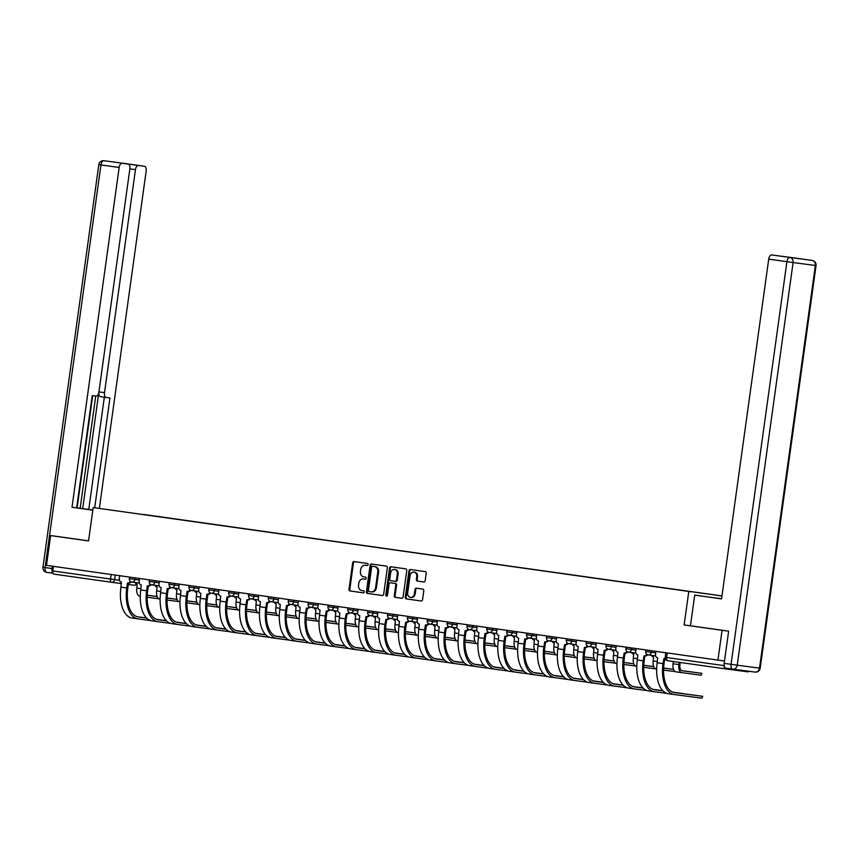 <?xml version="1.0" encoding="UTF-8"?>
<svg xmlns="http://www.w3.org/2000/svg" width="859" height="859" viewBox="0 0 859 859"><rect width="100%" height="100%" fill="white"/><g stroke="black" fill="none" stroke-linecap="round" stroke-linejoin="round"><path stroke-width="1.29" d="M368.124 564.61A1.042 0.88 -82.4 0 0 367.394 563.461L354.112 561.582A1.482 1.267 -82.4 0 0 352.662 562.881L348.99 589.328A1.482 1.267 -82.4 0 0 350.043 590.971L363.314 592.85A1.042 0.88 -82.4 0 0 363.604 590.788L361.886 590.541A4.746 4.037 -82.4 0 1 358.536 585.28L358.847 583.078A4.746 4.037 -82.4 0 1 363.464 578.934A4.746 4.037 -82.4 0 1 363.497 578.934L365.215 579.181A1.042 0.88 -82.4 0 0 365.494 577.119L363.776 576.883A4.746 4.037 -82.4 0 1 360.436 571.611L360.737 569.41A4.746 4.037 -82.4 0 1 365.365 565.276A4.746 4.037 -82.4 0 1 365.386 565.276L367.104 565.512A1.042 0.88 -82.4 0 0 368.124 564.61M423.723 581.962A1.482 1.267 -82.4 0 0 423.734 581.972A1.482 1.267 -82.4 0 0 425.173 580.673L426.204 573.254A1.482 1.267 -82.4 0 0 425.162 571.611L410.409 569.528A1.482 1.267 -82.4 0 0 408.959 570.816L405.287 597.263A1.482 1.267 -82.4 0 0 406.339 598.916L421.082 600.989A1.482 1.267 -82.4 0 0 421.093 600.999A1.482 1.267 -82.4 0 0 422.531 599.7L423.777 590.734A1.482 1.267 -82.4 0 0 422.735 589.091L416.422 588.2A1.482 1.267 -82.4 0 0 414.972 589.499L414.349 593.945A3.973 3.372 -82.4 0 1 410.484 597.402A3.973 3.372 -82.4 0 1 407.671 593L410.087 575.584A3.973 3.372 -82.4 0 1 413.952 572.126A3.973 3.372 -82.4 0 1 416.765 576.529L416.368 579.428A1.482 1.267 -82.4 0 0 417.41 581.081L423.745 581.972M688.768 591.572L684.14 624.955L722.075 630.302L717.941 660.099L46.493 565.372L50.627 535.587L88.563 540.934L93.191 507.562L721.968 595.985M387.345 567.767A1.482 1.267 -82.4 0 0 386.292 566.124L371.55 564.041A1.482 1.267 -82.4 0 0 370.1 565.34L366.428 591.787A1.482 1.267 -82.4 0 0 367.469 593.429L382.212 595.512A1.482 1.267 -82.4 0 0 383.672 594.213L387.345 567.767M390.985 566.79L405.727 568.873A1.482 1.267 -82.4 0 1 406.769 570.516L403.107 596.962A1.482 1.267 -82.4 0 1 401.658 598.251A1.482 1.267 -82.4 0 0 401.658 598.251L395.344 597.359A1.482 1.267 -82.4 0 1 394.292 595.716L395.784 584.99A1.482 1.267 -82.4 0 0 394.732 583.347L390.544 582.756A1.482 1.267 -82.4 0 0 389.095 584.045L387.549 595.212A1.042 0.88 -82.4 0 1 385.798 594.965L389.524 568.078A1.482 1.267 -82.4 0 1 390.985 566.79M721.979 595.931L93.191 507.562M724.234 665.95A3.017 1.589 98 0 0 725.415 668.86L747.706 671.813A3.017 1.589 98 0 0 748.801 671.266M722.075 630.302L728.26 631.129M717.941 660.099L724.502 660.968M665.811 652.743L665.177 657.318A3.017 3.017 0 0 0 667.744 660.721L725.415 668.86A3.017 1.589 98 0 0 725.426 668.86L667.754 660.721A3.017 1.589 -82 0 1 667.744 660.721A3.017 1.589 -82 0 1 666.595 657.522L724.18 665.65M111.122 574.488L110.489 579.073A3.017 1.589 -82 0 0 111.638 582.273A3.017 3.017 0 0 0 111.659 582.273A3.017 2.566 -82.4 0 0 111.659 582.273L121.409 583.572L111.681 582.284A3.017 1.589 -82 0 1 111.638 582.273L53.967 574.134A3.017 1.589 -82 0 1 52.807 570.934L119.412 580.276M53.451 566.349L52.807 570.934M56.801 536.403L50.627 535.587M691.055 591.787L143.335 514.541M691.13 591.69L143.421 514.423M684.14 624.955L690.443 625.792L694.706 595.104L721.571 598.852M367.212 565.523L366.181 565.383A4.746 4.037 -82.4 0 0 366.149 565.372A4.746 4.037 -82.4 0 0 366.117 565.372M364.227 579.03A4.746 4.037 -82.4 0 1 364.248 579.041A4.746 4.037 -82.4 0 0 364.248 579.041L365.311 579.191M354.788 561.679A1.482 1.267 -82.4 0 0 353.446 562.989L349.785 589.435A1.482 1.267 -82.4 0 0 350.826 591.078L363.411 592.85M372.215 564.138A1.482 1.267 -82.4 0 0 370.884 565.447L367.212 591.894A1.482 1.267 -82.4 0 0 368.253 593.537L382.33 595.523M372.634 566.296L372.634 566.296A1.042 0.88 -82.4 0 0 371.625 567.198L368.404 590.412A1.042 0.88 -82.4 0 0 369.134 591.572L370.948 591.819A4.746 4.037 -82.4 0 0 370.97 591.83A4.746 4.037 -82.4 0 0 375.598 587.685L377.799 571.815A4.746 4.037 -82.4 0 0 374.449 566.553L373.429 566.403A1.042 0.88 -82.4 0 0 373.418 566.403L372.634 566.296M371.754 591.937L371.732 591.926A4.746 4.037 -82.4 0 0 371.754 591.937A4.746 4.037 -82.4 0 0 376.382 587.792L375.598 587.685M373.429 566.403L375.233 566.661A4.746 4.037 -82.4 0 1 378.583 571.922L376.382 587.792M401.765 598.261L395.344 597.359M391.339 582.864L391.328 582.853A1.482 1.267 -82.4 0 0 391.317 582.853A1.482 1.267 -82.4 0 1 391.339 582.864L395.527 583.454A1.482 1.267 -82.4 0 1 396.568 585.097L395.076 595.824A1.482 1.267 -82.4 0 0 396.128 597.467M391.65 566.886A1.482 1.267 -82.4 0 0 390.319 568.186L386.582 595.072A1.042 0.88 -82.4 0 0 386.947 596.06M397.33 573.866A3.973 3.372 -82.4 0 0 394.506 569.453A3.973 3.372 -82.4 0 0 390.641 572.921L389.793 579.052A1.482 1.267 -82.4 0 0 390.834 580.695L395.022 581.285A1.482 1.267 -82.4 0 0 396.471 579.997L397.33 573.866L398.114 573.962A3.973 3.372 -82.4 0 0 395.29 569.56L394.506 569.453M395.816 581.393L395.806 581.393A1.482 1.267 -82.4 0 0 397.266 580.104L396.471 579.997M398.114 573.962L397.266 580.104M413.952 572.126L414.736 572.234A3.973 3.372 -82.4 0 1 417.56 576.636L417.152 579.535A1.482 1.267 -82.4 0 0 418.193 581.178L423.841 581.972M410.484 597.402L411.278 597.51A3.973 3.372 -82.4 0 0 415.144 594.041L414.349 593.945M417.087 588.297A1.482 1.267 -82.4 0 0 415.756 589.596L415.144 594.041M411.085 569.624A1.482 1.267 -82.4 0 0 409.743 570.924L406.082 597.37A1.482 1.267 -82.4 0 0 407.123 599.013L421.2 600.999M135.207 582.52A3.017 2.566 -82.4 0 0 137.161 584.195L136.817 588.114A7.634 4.005 98 0 0 139.727 596.2A7.634 4.005 98 0 0 139.738 596.2L139.727 596.2M157.154 596.576L147.233 595.266M157.143 596.522L147.243 595.212M147.168 597.23L158.926 598.798M165.916 620.724L156.349 619.285M119.712 575.702L119.283 578.751A3.017 2.566 -82.4 0 0 121.42 582.101L120.915 587.148A29.163 15.322 98 0 0 132.028 618.04A29.163 15.322 98 0 0 132.093 618.051L137.827 618.856M131.137 581.865A3.017 2.566 97.6 0 1 128.678 583.121L127.69 582.993A3.017 2.566 -82.4 0 0 130.321 581.35M146.61 618.04L138.224 616.934A27.198 14.292 -82 0 1 138.159 616.923A27.198 14.292 -82 0 1 127.798 588.104L128.485 583.089M128.7 583.121L127.465 582.96L126.767 587.975A29.163 15.322 98 0 0 137.891 618.867A29.163 15.322 98 0 0 137.955 618.877L150.615 620.563M165.937 620.606L156.553 619.36M146.556 617.986L137.386 616.773M155.071 585.323A3.017 2.566 -82.4 0 0 157.025 586.998L156.671 590.917A7.634 4.005 98 0 0 159.581 599.002A7.634 4.005 98 0 0 159.602 599.002L159.581 599.002M177.018 599.378L167.097 598.068M176.997 599.324L167.097 598.014M167.033 600.033L178.79 601.601M174.935 588.125A3.017 2.566 -82.4 0 0 176.879 589.8L176.535 593.719A7.634 4.005 98 0 0 179.445 601.805A7.634 4.005 98 0 0 179.456 601.805L179.445 601.805M196.883 602.18L186.961 600.86M196.861 602.127L186.961 600.817M186.897 602.835L198.644 604.392M92.836 510.16L77.45 507.959L92.847 510.031L88.767 509.441L104.336 397.212M76.655 507.83L88.767 509.441M99.354 508.378L146.159 171.059A4.531 2.384 98 0 0 144.43 166.259L128.12 164.101A4.531 2.384 98 0 1 128.131 164.101A4.531 2.384 98 0 1 129.859 168.901L98.914 391.929A4.531 2.384 98 0 1 95.929 396.106L92.235 395.612L76.655 507.884L72.006 507.261L119.154 167.484L100.954 164.917L45.076 567.563L51.959 568.529L52.281 566.188M92.826 510.203L72.006 507.261M98.925 391.887L104.508 392.67L135.454 169.642L129.87 168.858M104.508 392.67A4.531 2.384 98 0 0 106.237 397.47A4.531 2.384 98 0 0 106.248 397.481L109.941 397.964L94.705 507.755M126.219 163.693A4.531 4.531 0 0 0 126.187 163.693A4.531 3.855 97.6 0 1 126.187 163.693A4.531 3.855 97.6 0 1 126.209 163.693A4.531 2.384 -82 0 1 126.23 163.693A4.531 2.384 -82 0 1 126.219 163.693L144.43 166.259A4.531 2.384 98 0 0 144.419 166.259L138.439 165.465A4.531 2.384 98 0 0 135.454 169.642M129.108 164.703A4.531 2.384 -82 0 1 130.289 164.316L119.981 162.952A4.531 2.384 -82 0 1 119.992 162.952L128.12 164.101M122.139 163.307A4.531 2.384 98 0 0 119.154 167.484M56.415 536.349L88.574 540.88M51.959 568.529A4.531 2.384 98 0 0 52.925 572.964M82.7 508.635L98.817 392.499M80.155 508.281L95.725 396.085M92.686 395.677L77.117 507.894M100.632 396.686L106.237 397.47L100.643 396.686A4.531 2.384 -82 0 1 100.632 396.686A4.531 2.384 -82 0 1 98.849 392.305M717.04 598.218L721.592 598.68M717.061 598.079L721.592 598.712M694.706 595.104L721.571 598.895L768.719 259.117A4.531 2.384 -82 0 1 771.704 254.94L777.685 255.735A4.531 2.384 -82 0 1 777.696 255.735A4.531 2.384 -82 0 1 777.706 255.735L793.974 257.893A4.531 2.384 -82 0 1 793.984 257.893A4.531 2.384 -82 0 1 793.995 257.893L812.184 260.46A4.531 3.855 97.6 0 1 815.374 265.495L793.104 262.532L737.226 665.188L759.506 668.141L815.374 265.495L816.05 265.581A4.531 4.531 0 0 0 812.195 260.46A4.531 2.384 98 0 0 812.184 260.46L793.984 257.893M732.77 669.129L725.909 668.162A4.531 2.384 -82 0 1 725.898 668.162A4.531 2.384 -82 0 1 724.169 663.363L728.636 631.182L690.443 625.792M185.78 623.527L176.202 622.088M139.577 578.504L139.147 581.554A3.017 2.566 -82.4 0 0 141.284 584.904L140.779 589.95A29.163 15.322 98 0 0 151.893 620.842A29.163 15.322 98 0 0 151.957 620.853L157.68 621.658M151.001 584.668A3.017 2.566 97.6 0 1 148.543 585.924L147.555 585.795A3.017 2.566 -82.4 0 0 150.185 584.152M166.474 620.842L158.088 619.736A27.198 14.292 -82 0 1 158.024 619.726A27.198 14.292 -82 0 1 147.651 590.906L148.349 585.892M148.553 585.924L147.329 585.763L146.631 590.777A29.163 15.322 98 0 0 157.745 621.669A29.163 15.322 98 0 0 157.82 621.68L170.479 623.355M185.791 623.409L176.417 622.163M166.41 620.789L157.251 619.575M205.634 626.329L196.067 624.89M159.43 581.307L159.012 584.356A3.017 2.566 -82.4 0 0 161.138 587.706L160.633 592.753A29.163 15.322 98 0 0 171.757 623.645A29.163 15.322 98 0 0 171.821 623.655L177.545 624.461M170.866 587.47A3.017 2.566 97.6 0 1 168.407 588.726L167.419 588.598A3.017 2.566 -82.4 0 0 170.05 586.944M186.328 623.645L177.942 622.539A27.198 14.292 -82 0 1 177.888 622.528A27.198 14.292 -82 0 1 167.516 593.709L168.214 588.694M168.418 588.726L167.183 588.565L166.496 593.58A29.163 15.322 98 0 0 177.609 624.472A29.163 15.322 98 0 0 177.673 624.482L190.344 626.157M205.655 626.211L196.271 624.965M186.274 623.591L177.104 622.378M194.8 590.928A3.017 2.566 -82.4 0 0 196.743 592.603L196.4 596.522A7.634 4.005 98 0 0 199.309 604.607A7.634 4.005 98 0 0 199.32 604.607L199.309 604.607M216.736 604.983L206.826 603.662M216.726 604.929L206.826 603.619M206.761 605.638L218.508 607.195M214.653 593.73A3.017 2.566 -82.4 0 0 216.608 595.405L216.253 599.324A7.634 4.005 98 0 0 219.163 607.399A7.634 4.005 98 0 0 219.185 607.41L219.163 607.399M236.601 607.785L226.679 606.465M236.579 607.732L226.679 606.422M226.615 608.44L238.373 609.997M234.518 596.533A3.017 2.566 -82.4 0 0 236.472 598.208L236.118 602.116A7.634 4.005 98 0 0 239.027 610.201A7.634 4.005 98 0 0 239.049 610.212L239.027 610.201M256.465 610.588L246.544 609.267L256.444 610.534M246.479 611.243L258.226 612.8M225.498 629.132L215.931 627.693M179.295 584.109L178.865 587.159A3.017 2.566 -82.4 0 0 181.002 590.509L180.497 595.555A29.163 15.322 98 0 0 191.611 626.447A29.163 15.322 98 0 0 191.675 626.458L197.409 627.263M190.719 590.273A3.017 2.566 97.6 0 1 188.261 591.529L187.273 591.389A3.017 2.566 -82.4 0 0 189.903 589.746M206.192 626.447L197.806 625.341A27.198 14.292 -82 0 1 197.742 625.331A27.198 14.292 -82 0 1 187.38 596.511L188.067 591.497M188.282 591.529L187.047 591.368L186.349 596.382A29.163 15.322 98 0 0 197.473 627.274A29.163 15.322 98 0 0 197.538 627.285L210.208 628.96M225.52 629.013L216.135 627.768M206.139 626.394L196.969 625.18M245.363 631.934L235.785 630.495M199.159 586.912L198.73 589.961A3.017 2.566 -82.4 0 0 200.866 593.311L200.362 598.358A29.163 15.322 98 0 0 211.475 629.25A29.163 15.322 98 0 0 211.539 629.26L217.263 630.066M210.584 593.075A3.017 2.566 97.6 0 1 208.125 594.331L207.137 594.192A3.017 2.566 -82.4 0 0 209.768 592.549M226.057 629.25L217.671 628.133A27.198 14.292 -82 0 1 217.606 628.133A27.198 14.292 -82 0 1 207.234 599.314L207.932 594.299M208.146 594.331L206.912 594.16L206.214 599.174A29.163 15.322 98 0 0 217.327 630.076A29.163 15.322 98 0 0 217.402 630.087L230.062 631.762M245.373 631.816L236 630.57M225.992 629.196L216.833 627.983M265.227 634.737L255.649 633.298M219.013 589.714L218.594 592.764A3.017 2.566 -82.4 0 0 220.72 596.114L220.215 601.15A29.163 15.322 98 0 0 231.339 632.052A29.163 15.322 98 0 0 231.404 632.063L237.127 632.868M230.448 595.878A3.017 2.566 97.6 0 1 227.989 597.134L227.001 596.994A3.017 2.566 -82.4 0 0 229.632 595.351M245.91 632.052L237.524 630.936A27.198 14.292 -82 0 1 237.471 630.936A27.198 14.292 -82 0 1 227.098 602.116L227.796 597.102M228 597.134L226.98 596.994A3.017 2.566 -82.4 0 1 226.959 596.994L226.078 601.976A29.163 15.322 98 0 0 237.191 632.879A29.163 15.322 98 0 0 237.256 632.89L249.926 634.565M265.238 634.618L255.853 633.373M245.857 631.999L236.687 630.774M254.382 599.335A3.017 2.566 -82.4 0 0 256.326 600.999L255.982 604.919A7.634 4.005 98 0 0 258.892 613.004A7.634 4.005 98 0 0 258.903 613.015L258.892 613.004M276.33 613.39L266.408 612.07M276.308 613.337L266.408 612.027M266.344 614.045L278.091 615.602M285.435 637.453L275.514 636.1M238.877 592.506L238.458 595.566A3.017 2.566 -82.4 0 0 240.584 598.916L240.08 603.952A29.163 15.322 98 0 0 251.193 634.855A29.163 15.322 98 0 0 251.268 634.865L256.991 635.671M250.302 598.68A3.017 2.566 97.6 0 1 247.864 599.936A3.017 2.566 97.6 0 1 247.843 599.926L246.855 599.797A3.017 2.566 -82.4 0 0 249.497 598.154M265.775 634.855L257.389 633.738A27.198 14.292 -82 0 1 257.324 633.738A27.198 14.292 -82 0 1 246.963 604.919L247.65 599.904M247.864 599.936L246.844 599.797A3.017 2.566 -82.4 0 1 246.823 599.797L245.932 604.779A29.163 15.322 98 0 0 257.056 635.681A29.163 15.322 98 0 0 257.12 635.692L269.79 637.367M285.102 637.421L275.718 636.175M265.721 634.801L256.551 633.577M274.236 602.127A3.017 2.566 -82.4 0 0 276.19 603.802L275.836 607.721A7.634 4.005 98 0 0 278.745 615.806A7.634 4.005 98 0 0 278.767 615.806L278.745 615.806M296.183 616.193L286.262 614.872M296.162 616.139L286.272 614.829M286.197 616.848L297.955 618.405M304.945 640.331L295.367 638.903M258.742 595.308L258.312 598.369A3.017 2.566 -82.4 0 0 260.449 601.719L259.944 606.755A29.163 15.322 98 0 0 271.057 637.657A29.163 15.322 98 0 0 271.122 637.668L276.845 638.473M270.166 601.472A3.017 2.566 97.6 0 1 267.729 602.739A3.017 2.566 97.6 0 1 267.707 602.728L266.719 602.599A3.017 2.566 -82.4 0 0 269.35 600.956M285.639 637.657L277.253 636.54A27.198 14.292 -82 0 1 277.189 636.54A27.198 14.292 -82 0 1 266.816 607.721L267.514 602.707M267.729 602.739L266.698 602.599A3.017 2.566 -82.4 0 1 266.687 602.599L265.796 607.581A29.163 15.322 98 0 0 276.92 638.484A29.163 15.322 98 0 0 276.985 638.495L289.644 640.17M304.956 640.223L295.582 638.978M285.575 637.603L276.415 636.379M294.1 604.929A3.017 2.566 -82.4 0 0 296.054 606.604L295.7 610.524A7.634 4.005 98 0 0 298.61 618.609A7.634 4.005 98 0 0 298.631 618.609L298.61 618.609M316.048 618.995L306.126 617.675M316.026 618.942L306.126 617.632M306.062 619.65L317.809 621.207M324.809 643.133L315.232 641.705M278.595 598.111L278.176 601.16A3.017 2.566 -82.4 0 0 280.302 604.521L279.798 609.557A29.163 15.322 98 0 0 290.922 640.46A29.163 15.322 98 0 0 290.986 640.47L296.709 641.276M290.031 604.274A3.017 2.566 97.6 0 1 287.582 605.541A3.017 2.566 97.6 0 1 287.572 605.531L286.584 605.402A3.017 2.566 -82.4 0 0 289.215 603.759M305.493 640.46L297.107 639.343A27.198 14.292 -82 0 1 297.053 639.332A27.198 14.292 -82 0 1 286.681 610.524L287.378 605.509M287.582 605.541L286.562 605.402A3.017 2.566 -82.4 0 1 286.541 605.402L285.66 610.384A29.163 15.322 98 0 0 296.774 641.286A29.163 15.322 98 0 0 296.838 641.286L309.508 642.972M324.82 643.026L315.436 641.78M305.439 640.406L296.269 639.182M313.964 607.732A3.017 2.566 -82.4 0 0 315.908 609.407L315.564 613.326A7.634 4.005 98 0 0 318.474 621.411A7.634 4.005 98 0 0 318.485 621.411L318.474 621.411M335.912 621.798L325.99 620.477M335.89 621.744L325.99 620.423M325.926 622.453L337.673 624.01M345.017 645.861L335.096 644.508M298.46 600.913L298.041 603.963A3.017 2.566 -82.4 0 0 300.167 607.324L299.662 612.36A29.163 15.322 98 0 0 310.786 643.262A29.163 15.322 98 0 0 310.851 643.262L316.574 644.078M309.884 607.077A3.017 2.566 97.6 0 1 307.447 608.344A3.017 2.566 97.6 0 1 307.425 608.333L306.438 608.204A3.017 2.566 -82.4 0 0 309.079 606.561M325.357 643.262L316.971 642.145A27.198 14.292 -82 0 1 316.907 642.135A27.198 14.292 -82 0 1 306.545 613.326L307.243 608.312M307.447 608.344L306.427 608.204A3.017 2.566 -82.4 0 1 306.405 608.204L305.514 613.186A29.163 15.322 98 0 0 316.638 644.089A29.163 15.322 98 0 0 316.703 644.089L329.373 645.775M344.684 645.828L335.3 644.583M325.303 643.208L316.133 641.984M333.818 610.534A3.017 2.566 -82.4 0 0 335.772 612.209L335.418 616.128A7.634 4.005 98 0 0 338.328 624.214A7.634 4.005 98 0 0 338.349 624.214L338.328 624.214M355.766 624.6L345.844 623.28M355.744 624.547L345.855 623.226M345.78 625.255L357.537 626.812M364.882 648.663L354.95 647.31M318.324 603.716L317.894 606.765A3.017 2.566 -82.4 0 0 320.031 610.126L319.527 615.162A29.163 15.322 98 0 0 330.64 646.065A29.163 15.322 98 0 0 330.704 646.065L336.438 646.881M329.749 609.879A3.017 2.566 97.6 0 1 327.29 611.136L326.302 611.007M345.221 646.065L336.835 644.948A27.198 14.292 -82 0 1 336.771 644.937A27.198 14.292 -82 0 1 326.399 616.128L327.096 611.114M328.933 609.364A3.017 2.566 -82.4 0 1 326.28 611.007A3.017 2.566 -82.4 0 0 326.28 611.007L325.378 615.989A29.163 15.322 98 0 0 336.503 646.881A29.163 15.322 98 0 0 336.567 646.891L349.226 648.577M364.538 648.631L355.164 647.385M345.168 646L335.998 644.787M353.683 613.337A3.017 2.566 -82.4 0 0 355.637 615.012L355.282 618.931A7.634 4.005 98 0 0 358.192 627.016A7.634 4.005 98 0 0 358.214 627.016L358.192 627.016M375.63 627.403L365.709 626.082M375.608 627.349L365.709 626.028M365.644 628.058L377.402 629.615M384.746 651.466L374.814 650.102M338.178 606.518L337.759 609.568A3.017 2.566 -82.4 0 0 339.885 612.929L339.38 617.965A29.163 15.322 98 0 0 350.504 648.856A29.163 15.322 98 0 0 350.569 648.867L356.292 649.683M349.613 612.682A3.017 2.566 97.6 0 1 347.154 613.938L346.166 613.809M365.075 648.867L356.7 647.75A27.198 14.292 -82 0 1 356.635 647.74A27.198 14.292 -82 0 1 346.263 618.931L346.961 613.917M348.797 612.166A3.017 2.566 -82.4 0 1 346.145 613.809A3.017 2.566 -82.4 0 0 346.145 613.809L345.243 618.791A29.163 15.322 98 0 0 356.356 649.683A29.163 15.322 98 0 0 356.421 649.694L369.091 651.38M384.402 651.433L375.018 650.188M365.021 648.803L355.851 647.589M373.547 616.139A3.017 2.566 -82.4 0 0 375.49 617.814L375.147 621.733A7.634 4.005 98 0 0 378.057 629.819A7.634 4.005 98 0 0 378.067 629.819L378.057 629.819M395.494 630.195L385.573 628.885M395.473 630.152L385.573 628.831M385.508 630.86L397.255 632.417M404.245 654.343L394.678 652.904M358.042 609.321L357.623 612.37A3.017 2.566 -82.4 0 0 359.749 615.731L359.245 620.767A29.163 15.322 98 0 0 370.369 651.659A29.163 15.322 98 0 0 370.433 651.67L376.156 652.475M369.467 615.484A3.017 2.566 97.6 0 1 367.008 616.741L366.02 616.612M384.939 651.67L376.553 650.553A27.198 14.292 -82 0 1 376.5 650.542A27.198 14.292 -82 0 1 366.127 621.733L366.825 616.719M368.661 614.969A3.017 2.566 -82.4 0 1 366.009 616.612A3.017 2.566 -82.4 0 0 366.009 616.612L365.107 621.594A29.163 15.322 98 0 0 376.221 652.486A29.163 15.322 98 0 0 376.285 652.496L388.955 654.182M404.267 654.225L394.882 652.99M384.886 651.605L375.716 650.392M393.401 618.942A3.017 2.566 -82.4 0 0 395.355 620.617L395.011 624.536A7.634 4.005 98 0 0 397.91 632.621A7.634 4.005 98 0 0 397.932 632.621L397.91 632.621M405.437 631.633L415.327 632.954L405.427 631.687M405.362 633.663L417.12 635.22M424.11 657.146L414.532 655.707M377.906 612.123L377.477 615.173A3.017 2.566 -82.4 0 0 379.614 618.523L379.109 623.57A29.163 15.322 98 0 0 390.222 654.461A29.163 15.322 98 0 0 390.287 654.472L396.02 655.277M389.331 618.287A3.017 2.566 97.6 0 1 386.872 619.543L385.884 619.414M404.804 654.472L396.418 653.355A27.198 14.292 -82 0 1 396.353 653.345A27.198 14.292 -82 0 1 385.992 624.536L386.679 619.522M388.515 617.771A3.017 2.566 -82.4 0 1 385.863 619.414A3.017 2.566 -82.4 0 0 385.863 619.414L384.961 624.396A29.163 15.322 98 0 0 396.085 655.288A29.163 15.322 98 0 0 396.149 655.299L408.809 656.985M424.131 657.028L414.747 655.782M404.75 654.408L395.58 653.194M413.265 621.744A3.017 2.566 -82.4 0 0 415.219 623.419L414.865 627.338A7.634 4.005 98 0 0 417.775 635.424A7.634 4.005 98 0 0 417.796 635.424L417.775 635.424M435.212 635.8L425.291 634.49M435.191 635.757L425.291 634.436M425.226 636.455L436.984 638.022M443.974 659.948L434.396 658.509M397.76 614.926L397.341 617.975A3.017 2.566 -82.4 0 0 399.467 621.325L398.963 626.372A29.163 15.322 98 0 0 410.087 657.264A29.163 15.322 98 0 0 410.151 657.275L415.874 658.08M409.195 621.089A3.017 2.566 97.6 0 1 406.736 622.346L405.749 622.217M424.668 657.264L416.282 656.158A27.198 14.292 -82 0 1 416.218 656.147A27.198 14.292 -82 0 1 405.845 627.328L406.543 622.324M408.379 620.574A3.017 2.566 -82.4 0 1 405.727 622.217A3.017 2.566 -82.4 0 1 405.706 622.206L404.825 627.199A29.163 15.322 98 0 0 415.939 658.091A29.163 15.322 98 0 0 416.003 658.101L428.673 659.787M443.985 659.83L434.6 658.585M424.604 657.21L415.434 655.997M433.129 624.547A3.017 2.566 -82.4 0 0 435.073 626.222L434.729 630.141A7.634 4.005 98 0 0 437.639 638.226A7.634 4.005 98 0 0 437.65 638.226L437.639 638.226M455.077 638.602L445.155 637.292M455.055 638.548L445.155 637.238M445.091 639.257L456.838 640.825M463.828 662.751L454.261 661.312M417.624 617.728L417.206 620.778A3.017 2.566 -82.4 0 0 419.332 624.128L418.827 629.175A29.163 15.322 98 0 0 429.951 660.066A29.163 15.322 98 0 0 430.015 660.077L435.738 660.882M429.049 623.892A3.017 2.566 97.6 0 1 426.59 625.148L425.602 625.019A3.017 2.566 -82.4 0 0 425.592 625.019A3.017 2.566 -82.4 0 0 428.244 623.376M444.522 660.066L436.136 658.96A27.198 14.292 -82 0 1 436.082 658.95A27.198 14.292 -82 0 1 425.71 630.13L426.408 625.127M426.612 625.148L425.377 624.987L424.69 630.001A29.163 15.322 98 0 0 435.803 660.893A29.163 15.322 98 0 0 435.867 660.904L448.538 662.59M463.849 662.633L454.465 661.387M444.468 660.013L435.298 658.799M452.983 627.349A3.017 2.566 -82.4 0 0 454.937 629.024L454.594 632.943A7.634 4.005 98 0 0 457.503 641.029A7.634 4.005 98 0 0 457.514 641.029L457.503 641.029M474.93 641.405L465.009 640.095M474.92 641.351L465.02 640.041M464.944 642.06L476.702 643.627M483.692 665.553L474.125 664.114M437.489 620.531L437.059 623.58A3.017 2.566 -82.4 0 0 439.196 626.93L438.691 631.977A29.163 15.322 98 0 0 449.805 662.869A29.163 15.322 98 0 0 449.869 662.88L455.603 663.685M448.913 626.694A3.017 2.566 97.6 0 1 446.455 627.95L445.467 627.822A3.017 2.566 -82.4 0 0 448.097 626.179M464.386 662.869L456 661.763A27.198 14.292 -82 0 1 455.936 661.752A27.198 14.292 -82 0 1 445.574 632.933L446.261 627.929M446.476 627.95L445.241 627.789L444.543 632.804A29.163 15.322 98 0 0 455.667 663.696A29.163 15.322 98 0 0 455.732 663.706L468.402 665.392M483.714 665.435L474.329 664.19M464.332 662.815L455.163 661.602M472.847 630.152A3.017 2.566 -82.4 0 0 474.802 631.827L474.447 635.746A7.634 4.005 98 0 0 477.357 643.831A7.634 4.005 98 0 0 477.379 643.831L477.357 643.831M494.795 644.207L484.873 642.897M494.773 644.153L484.873 642.843M484.809 644.862L496.566 646.43M503.557 668.356L493.979 666.917M457.353 623.333L456.924 626.383A3.017 2.566 -82.4 0 0 459.06 629.733L458.556 634.78A29.163 15.322 98 0 0 469.669 665.671A29.163 15.322 98 0 0 469.733 665.682L475.457 666.487M468.778 629.497A3.017 2.566 97.6 0 1 466.319 630.753L465.331 630.624A3.017 2.566 -82.4 0 0 467.962 628.981M484.251 665.671L475.865 664.565A27.198 14.292 -82 0 1 475.8 664.555A27.198 14.292 -82 0 1 465.428 635.735L466.126 630.721M466.34 630.753L465.106 630.592L464.408 635.606A29.163 15.322 98 0 0 475.521 666.498A29.163 15.322 98 0 0 475.596 666.509L488.256 668.184M503.567 668.238L494.193 666.992M484.186 665.618L475.027 664.404M492.712 632.954A3.017 2.566 -82.4 0 0 494.655 634.629L494.312 638.548A7.634 4.005 98 0 0 497.221 646.634A7.634 4.005 98 0 0 497.243 646.634L497.221 646.634M514.659 647.01L504.738 645.689M514.638 646.956L504.738 645.646M504.673 647.665L516.42 649.221M523.41 671.158L513.843 669.719M477.207 626.136L476.788 629.185A3.017 2.566 -82.4 0 0 478.914 632.535L478.409 637.582A29.163 15.322 98 0 0 489.533 668.474A29.163 15.322 98 0 0 489.598 668.485L495.321 669.29M488.642 632.299A3.017 2.566 97.6 0 1 486.183 633.555L485.195 633.427A3.017 2.566 -82.4 0 0 487.826 631.784M504.104 668.474L495.718 667.368A27.198 14.292 -82 0 1 495.664 667.357A27.198 14.292 -82 0 1 485.292 638.538L485.99 633.523M486.194 633.555L484.959 633.394L484.272 638.409A29.163 15.322 98 0 0 495.385 669.301A29.163 15.322 98 0 0 495.45 669.311L508.12 670.986M523.432 671.04L514.047 669.795M504.05 668.42L494.881 667.207M512.576 635.757A3.017 2.566 -82.4 0 0 514.52 637.432L514.176 641.351A7.634 4.005 98 0 0 517.086 649.436A7.634 4.005 98 0 0 517.097 649.436L517.086 649.436M534.513 649.812L524.602 648.491M534.502 649.758L524.602 648.448M524.538 650.467L536.284 652.024M543.275 673.961L533.707 672.522M497.071 628.938L496.642 631.988A3.017 2.566 -82.4 0 0 498.778 635.338L498.274 640.385A29.163 15.322 98 0 0 509.387 671.276A29.163 15.322 98 0 0 509.451 671.287L515.185 672.092M508.496 635.102A3.017 2.566 97.6 0 1 506.037 636.358L505.049 636.218A3.017 2.566 -82.4 0 0 507.68 634.576M523.969 671.276L515.583 670.17A27.198 14.292 -82 0 1 515.518 670.16A27.198 14.292 -82 0 1 505.156 641.34L505.844 636.326M506.058 636.358L504.824 636.197L504.126 641.211A29.163 15.322 98 0 0 515.25 672.103A29.163 15.322 98 0 0 515.314 672.114L527.984 673.789M543.296 673.843L533.911 672.597M523.915 671.223L514.745 670.009M532.43 638.559A3.017 2.566 -82.4 0 0 534.384 640.234L534.03 644.153A7.634 4.005 98 0 0 536.939 652.228A7.634 4.005 98 0 0 536.961 652.239L536.939 652.228M554.377 652.615L544.456 651.294M554.356 652.561L544.456 651.251M544.391 653.269L556.149 654.826M563.139 676.763L553.561 675.324M516.935 631.741L516.506 634.79A3.017 2.566 -82.4 0 0 518.643 638.14L518.138 643.187A29.163 15.322 98 0 0 529.251 674.079A29.163 15.322 98 0 0 529.316 674.09L535.039 674.895M528.36 637.904A3.017 2.566 97.6 0 1 525.901 639.16L524.913 639.021A3.017 2.566 -82.4 0 0 527.544 637.378M543.833 674.079L535.447 672.962A27.198 14.292 -82 0 1 535.382 672.962A27.198 14.292 -82 0 1 525.01 644.143L525.708 639.128M525.923 639.16L524.688 638.989L523.99 644.003A29.163 15.322 98 0 0 535.114 674.906A29.163 15.322 98 0 0 535.178 674.916L547.838 676.591M563.15 676.645L553.776 675.399M543.768 674.025L534.609 672.812M552.294 641.362A3.017 2.566 -82.4 0 0 554.248 643.037L553.894 646.945A7.634 4.005 98 0 0 556.804 655.03A7.634 4.005 98 0 0 556.825 655.041L556.804 655.03M574.241 655.417L564.32 654.096L574.22 655.363M564.256 656.072L576.002 657.629M583.003 679.566L573.425 678.127M536.789 634.543L536.37 637.593A3.017 2.566 -82.4 0 0 538.496 640.943L537.992 645.979A29.163 15.322 98 0 0 549.116 676.881A29.163 15.322 98 0 0 549.18 676.892L554.903 677.697M548.225 640.707A3.017 2.566 97.6 0 1 545.766 641.963L544.778 641.823A3.017 2.566 -82.4 0 0 547.408 640.18M563.687 676.881L555.301 675.765A27.198 14.292 -82 0 1 555.247 675.765A27.198 14.292 -82 0 1 544.874 646.945L545.572 641.931M545.776 641.963L544.756 641.823A3.017 2.566 -82.4 0 1 544.735 641.823L543.854 646.806A29.163 15.322 98 0 0 554.968 677.708A29.163 15.322 98 0 0 555.032 677.719L567.702 679.394M583.014 679.448L573.629 678.202M563.633 676.828L554.463 675.604M572.158 644.164A3.017 2.566 -82.4 0 0 574.102 645.828L573.758 649.748A7.634 4.005 98 0 0 576.668 657.833A7.634 4.005 98 0 0 576.679 657.844L576.668 657.833M594.106 658.219L584.184 656.899M594.084 658.166L584.184 656.856M584.12 658.874L595.867 660.431M603.211 682.282L593.29 680.929M556.653 637.346L556.235 640.395A3.017 2.566 -82.4 0 0 558.361 643.745L557.856 648.781A29.163 15.322 98 0 0 568.969 679.684A29.163 15.322 98 0 0 569.045 679.694L574.768 680.5M568.078 643.509A3.017 2.566 97.6 0 1 565.641 644.765A3.017 2.566 97.6 0 1 565.619 644.755L564.631 644.626A3.017 2.566 -82.4 0 0 567.273 642.983M583.551 679.684L575.165 678.567A27.198 14.292 -82 0 1 575.101 678.567A27.198 14.292 -82 0 1 564.739 649.748L565.426 644.733M565.641 644.765L564.621 644.626A3.017 2.566 -82.4 0 1 564.599 644.626L563.708 649.608A29.163 15.322 98 0 0 574.832 680.511A29.163 15.322 98 0 0 574.896 680.521L587.567 682.196M602.878 682.25L593.494 681.004M583.497 679.63L574.327 678.406M592.012 646.967A3.017 2.566 -82.4 0 0 593.966 648.631L593.612 652.55A7.634 4.005 98 0 0 596.522 660.635A7.634 4.005 98 0 0 596.543 660.635L596.522 660.635M613.96 661.022L604.038 659.701M613.938 660.968L604.049 659.658M603.974 661.677L615.731 663.234M622.721 685.16L613.143 683.732M576.518 640.138L576.088 643.198A3.017 2.566 -82.4 0 0 578.225 646.548L577.72 651.584A29.163 15.322 98 0 0 588.834 682.486A29.163 15.322 98 0 0 588.898 682.497L594.621 683.302M587.943 646.301A3.017 2.566 97.6 0 1 585.505 647.568A3.017 2.566 97.6 0 1 585.484 647.557L584.496 647.428A3.017 2.566 -82.4 0 0 587.126 645.785M603.415 682.486L595.029 681.37A27.198 14.292 -82 0 1 594.965 681.37A27.198 14.292 -82 0 1 584.592 652.55L585.29 647.536M585.505 647.568L584.474 647.428A3.017 2.566 -82.4 0 1 584.464 647.428L583.572 652.411A29.163 15.322 98 0 0 594.696 683.313A29.163 15.322 98 0 0 594.761 683.324L607.42 684.999M622.732 685.053L613.358 683.807M603.362 682.433L594.192 681.208M611.876 649.758A3.017 2.566 -82.4 0 0 613.831 651.433L613.476 655.353A7.634 4.005 98 0 0 616.386 663.438A7.634 4.005 98 0 0 616.408 663.438L616.386 663.438M633.824 663.824L623.902 662.504M633.802 663.771L623.902 662.461M623.838 664.479L635.585 666.036M642.586 687.962L633.008 686.534M596.371 642.94L595.953 646A3.017 2.566 -82.4 0 0 598.079 649.35L597.574 654.386A29.163 15.322 98 0 0 608.698 685.289A29.163 15.322 98 0 0 608.763 685.299L614.486 686.105M607.807 649.103A3.017 2.566 97.6 0 1 605.359 650.37A3.017 2.566 97.6 0 1 605.348 650.36L604.36 650.231A3.017 2.566 -82.4 0 0 606.991 648.588M623.269 685.289L614.894 684.172A27.198 14.292 -82 0 1 614.829 684.161A27.198 14.292 -82 0 1 604.457 655.353L605.155 650.338M605.359 650.37L604.339 650.231A3.017 2.566 -82.4 0 1 604.317 650.231L603.437 655.213A29.163 15.322 98 0 0 614.55 686.116A29.163 15.322 98 0 0 614.615 686.116L627.285 687.801M642.596 687.855L633.212 686.609M623.215 685.235L614.045 684.011M631.741 652.561A3.017 2.566 -82.4 0 0 633.684 654.236L633.341 658.155A7.634 4.005 98 0 0 636.251 666.24A7.634 4.005 98 0 0 636.261 666.24L636.251 666.24M653.688 666.627L643.767 665.306M653.667 666.573L643.767 665.263M643.702 667.282L655.449 668.839M662.794 690.69L652.872 689.337M616.236 645.743L615.817 648.792A3.017 2.566 -82.4 0 0 617.943 652.153L617.438 657.189A29.163 15.322 98 0 0 628.563 688.091A29.163 15.322 98 0 0 628.627 688.091L634.35 688.907M627.661 651.906A3.017 2.566 97.6 0 1 625.223 653.173A3.017 2.566 97.6 0 1 625.202 653.162L624.214 653.033A3.017 2.566 -82.4 0 0 626.855 651.39M643.133 688.091L634.747 686.975A27.198 14.292 -82 0 1 634.694 686.964A27.198 14.292 -82 0 1 624.321 658.155L625.019 653.141M625.223 653.173L624.203 653.033A3.017 2.566 -82.4 0 1 624.182 653.033L623.29 658.015A29.163 15.322 98 0 0 634.414 688.918A29.163 15.322 98 0 0 634.479 688.918L647.149 690.604M662.461 690.657L653.076 689.412M643.08 688.038L633.91 686.813M651.594 655.363A3.017 2.566 -82.4 0 0 653.549 657.038L653.194 660.958A7.634 4.005 98 0 0 656.104 669.043A7.634 4.005 98 0 0 656.126 669.043L656.104 669.043M673.542 669.429L663.62 668.109M673.52 669.376L663.631 668.055M663.556 670.084L675.314 671.641M682.304 693.567L672.726 692.139M636.1 648.545L635.671 651.594A3.017 2.566 -82.4 0 0 637.808 654.955L637.303 659.991A29.163 15.322 98 0 0 648.416 690.894A29.163 15.322 98 0 0 648.481 690.894L654.214 691.71M647.525 654.708A3.017 2.566 97.6 0 1 645.066 655.965L644.078 655.836M662.998 690.894L654.612 689.777A27.198 14.292 -82 0 1 654.547 689.766A27.198 14.292 -82 0 1 644.175 660.958L644.873 655.943M646.709 654.193A3.017 2.566 -82.4 0 1 644.057 655.836A3.017 2.566 -82.4 0 0 644.057 655.836L643.155 660.818A29.163 15.322 98 0 0 654.279 691.72A29.163 15.322 98 0 0 654.343 691.72L667.003 693.406M682.314 693.46L672.941 692.214M662.944 690.84L653.774 689.616M701.878 673.349L701.094 675.228L701.878 673.349L681.735 670.632M673.37 661.516L673.059 663.76A7.634 4.005 98 0 0 675.969 671.845A7.634 4.005 98 0 0 675.99 671.845L701.094 675.228M679.233 662.343L678.921 664.587A7.634 4.005 98 0 0 681.831 672.672A7.634 4.005 98 0 0 681.842 672.672L675.969 671.845M701.363 673.284L682.11 670.729A5.669 2.974 -82 0 1 682.1 670.729A5.669 2.974 -82 0 1 679.941 664.726L680.253 662.493M702.694 696.327L701.91 698.206L702.694 696.327L673.628 692.418M655.954 651.347L655.535 654.397A3.017 2.566 -82.4 0 0 657.661 657.758L657.156 662.794A29.163 15.322 98 0 0 668.281 693.696A29.163 15.322 98 0 0 668.345 693.696L674.068 694.512M665.338 658.789A3.017 2.566 97.6 0 1 664.93 658.767L663.943 658.638M702.179 696.262L674.476 692.579A27.198 14.292 -82 0 1 674.412 692.569A27.198 14.292 -82 0 1 664.039 663.76L664.737 658.746M665.22 658.413A3.017 2.566 -82.4 0 1 663.921 658.638A3.017 2.566 -82.4 0 0 663.921 658.638L663.019 663.62A29.163 15.322 98 0 0 674.132 694.512A29.163 15.322 98 0 0 674.197 694.523L701.91 698.206M115.235 575.068L114.601 579.642A3.017 2.566 -82.4 0 1 111.659 582.273M136.731 584.088A3.017 3.017 0 0 1 133.94 585.237A3.017 2.566 -82.4 0 1 133.918 585.226L128.292 584.485L133.94 585.237A3.017 2.566 -82.4 0 0 136.398 583.937M651.487 650.714L651.272 652.292L655.75 652.894M631.623 647.922L631.408 649.49L635.885 650.091M611.769 645.12L611.544 646.687L616.021 647.289M591.905 642.317L591.69 643.885L596.157 644.486M572.04 639.515L571.826 641.093L576.303 641.684M552.187 636.712L551.961 638.291L556.439 638.881M532.322 633.91L532.108 635.488L536.574 636.079M512.458 631.107L512.243 632.686L516.721 633.276M492.604 628.305L492.379 629.883L496.856 630.474M472.74 625.502L472.514 627.081L476.992 627.671M452.876 622.7L452.661 624.278L457.138 624.869M433.011 619.897L432.796 621.476L437.274 622.066M413.158 617.095L412.932 618.673L417.41 619.264M393.293 614.292L393.078 615.871L397.556 616.461M373.429 611.49L373.214 613.068L377.692 613.659M353.575 608.687L353.35 610.266L357.827 610.867M333.711 605.885L333.496 607.463L337.963 608.065M313.846 603.093L313.632 604.661L318.109 605.262M293.993 600.291L293.767 601.858L298.245 602.46M274.128 597.488L273.914 599.056L278.38 599.657M254.264 594.686L254.049 596.264L258.527 596.855M234.41 591.883L234.185 593.462L238.662 594.052M214.546 589.081L214.331 590.659L218.798 591.25M194.682 586.278L194.467 587.857L198.944 588.447M174.828 583.476L174.602 585.054L179.08 585.645M154.964 580.673L154.738 582.252L159.216 582.842M135.099 577.871L134.884 579.449L139.362 580.04M129.559 577.087L129.344 578.676L134.884 579.449A3.017 2.566 97.6 0 1 131.921 582.08M149.423 579.889L149.208 581.479L154.738 582.252A3.017 2.566 97.6 0 1 151.785 584.882L159.13 585.859M169.287 582.692L169.062 584.281L174.602 585.054A3.017 2.566 97.6 0 1 171.639 587.685L178.994 588.662M189.141 585.494L188.926 587.084L194.467 587.857A3.017 2.566 97.6 0 1 191.503 590.487L198.848 591.464M209.005 588.297L208.791 589.875L214.331 590.659A3.017 2.566 97.6 0 1 211.368 593.29L218.712 594.267M228.87 591.099L228.644 592.678L234.185 593.462A3.017 2.566 97.6 0 1 231.221 596.092L238.577 597.069M248.723 593.902L248.509 595.48L254.049 596.264A3.017 2.566 97.6 0 1 251.086 598.895L258.43 599.872M268.588 596.704L268.373 598.283L273.914 599.056A3.017 2.566 97.6 0 1 270.95 601.697L278.295 602.674M288.452 599.507L288.227 601.085L293.767 601.858A3.017 2.566 97.6 0 1 290.804 604.5L298.159 605.477M308.306 602.309L308.091 603.888L313.632 604.661A3.017 2.566 97.6 0 1 310.668 607.302L318.023 608.279M328.17 605.112L327.955 606.69L333.496 607.463A3.017 2.566 97.6 0 1 330.532 610.105L337.877 611.071M348.035 607.914L347.809 609.493L353.35 610.266A3.017 2.566 97.6 0 1 350.397 612.907L357.741 613.874M367.899 610.717L367.673 612.295L373.214 613.068A3.017 2.566 97.6 0 1 370.272 615.71A3.017 2.566 97.6 0 1 370.25 615.699M387.753 613.509L387.538 615.098L393.078 615.871A3.017 2.566 97.6 0 1 390.136 618.512A3.017 2.566 97.6 0 1 390.115 618.501M407.617 616.311L407.391 617.9L412.932 618.673A3.017 2.566 97.6 0 1 409.99 621.315A3.017 2.566 97.6 0 1 409.979 621.304M427.481 619.114L427.256 620.703L432.796 621.476A3.017 2.566 97.6 0 1 429.854 624.117A3.017 2.566 97.6 0 1 429.833 624.106M447.335 621.916L447.12 623.505L452.661 624.278A3.017 2.566 97.6 0 1 449.697 626.909M467.199 624.718L466.985 626.308L472.514 627.081A3.017 2.566 97.6 0 1 469.562 629.711L476.906 630.689M487.064 627.521L486.838 629.11L492.379 629.883A3.017 2.566 97.6 0 1 489.415 632.514L496.77 633.491M506.917 630.323L506.703 631.913L512.243 632.686A3.017 2.566 97.6 0 1 509.28 635.316L516.624 636.294M526.782 633.126L526.567 634.715L532.108 635.488A3.017 2.566 97.6 0 1 529.144 638.119L536.488 639.096M546.646 635.928L546.421 637.507L551.961 638.291A3.017 2.566 97.6 0 1 548.998 640.921L556.353 641.898M566.5 638.731L566.285 640.309L571.826 641.093A3.017 2.566 97.6 0 1 568.862 643.724L576.206 644.701M586.364 641.533L586.149 643.112L591.69 643.885A3.017 2.566 97.6 0 1 588.726 646.526L596.071 647.503M606.229 644.336L606.003 645.914L611.544 646.687A3.017 2.566 97.6 0 1 608.58 649.329L615.935 650.306M626.082 647.138L625.867 648.717L631.408 649.49A3.017 2.566 97.6 0 1 628.444 652.131L635.8 653.108M645.947 649.941L645.732 651.519L651.272 652.292A3.017 2.566 97.6 0 1 648.309 654.934L655.653 655.9M667.228 652.937L666.595 657.522L665.177 657.318M366.181 565.383L365.386 565.276M350.826 591.078L350.043 590.971M349.785 589.435L348.99 589.328M353.446 562.989L352.662 562.881M368.253 593.537L367.469 593.429M367.212 591.894L366.428 591.787M370.884 565.447L370.1 565.34M378.583 571.922L377.799 571.815M375.233 566.661L374.449 566.553M395.076 595.824L394.292 595.716M396.568 585.097L395.784 584.99M395.527 583.454L394.732 583.347M386.582 595.072L385.798 594.965M390.319 568.186L389.524 568.078M418.193 581.178L417.41 581.081M417.152 579.535L416.368 579.428M417.56 576.636L416.765 576.529M415.756 589.596L414.972 589.499M407.123 599.013L406.339 598.916M406.082 597.37L405.287 597.263M409.743 570.924L408.959 570.816M136.817 588.114L140.951 588.694M126.767 587.975L120.915 587.148M156.671 590.917L160.805 591.497M176.535 593.719L180.669 594.299M42.95 567.251A4.531 4.531 0 0 0 46.805 572.362L53.033 573.243L46.816 572.362A4.531 2.384 -82 0 1 46.805 572.362A4.531 2.384 -82 0 1 45.076 567.563L42.95 567.251L98.817 164.606L100.954 164.917A4.531 2.384 -82 0 1 103.939 160.74A4.531 3.855 -82.4 0 0 103.907 160.73A4.531 4.531 0 0 0 98.817 164.606M130.289 164.316L138.439 165.465M724.169 663.363L737.226 665.188A4.531 3.855 97.6 0 1 732.813 669.14L755.093 672.092A4.531 3.855 -82.4 0 1 755.061 672.092L732.845 669.14A4.531 3.855 97.6 0 1 732.791 669.14A4.531 2.384 98 0 0 732.791 669.14L725.898 668.162M785.835 256.884L777.685 255.735M771.704 254.94L812.184 260.46A4.531 2.384 98 0 1 812.217 260.47M732.813 669.14A4.531 4.531 0 0 1 732.781 669.14A4.531 2.384 98 0 1 731.052 664.329L786.919 261.684L768.719 259.117M789.904 257.507A4.531 2.384 98 0 0 786.919 261.684L793.104 262.532A4.531 3.855 -82.4 0 0 789.904 257.507M760.183 668.227L759.506 668.141A4.531 3.855 -82.4 0 1 755.093 672.092A4.531 4.531 0 0 0 760.183 668.227L816.05 265.581M146.631 590.777L140.779 589.95M166.496 593.58L160.633 592.753M196.4 596.522L200.534 597.102M216.253 599.324L220.387 599.904M236.118 602.116L240.252 602.707M186.349 596.382L180.497 595.555M206.214 599.174L200.362 598.358M226.078 601.976L220.215 601.15M255.982 604.919L260.116 605.509M245.932 604.779L240.08 603.952M275.836 607.721L279.98 608.312M265.796 607.581L259.944 606.755M295.7 610.524L299.834 611.114M285.66 610.384L279.798 609.557M315.564 613.326L319.698 613.917M305.514 613.186L299.662 612.36M335.418 616.128L339.563 616.719M325.378 615.989L319.527 615.162M355.282 618.931L359.416 619.511M345.243 618.791L339.38 617.965M375.147 621.733L379.281 622.313M365.107 621.594L359.245 620.767M395.011 624.536L399.145 625.116M384.961 624.396L379.109 623.57M414.865 627.338L418.999 627.918M404.825 627.199L398.963 626.372M434.729 630.141L438.863 630.721M424.69 630.001L418.827 629.175M454.594 632.943L458.727 633.523M444.543 632.804L438.691 631.977M474.447 635.746L478.581 636.326M464.408 635.606L458.556 634.78M494.312 638.548L498.445 639.128M484.272 638.409L478.409 637.582M514.176 641.351L518.31 641.931M504.126 641.211L498.274 640.385M534.03 644.153L538.163 644.733M523.99 644.003L518.138 643.187M553.894 646.945L558.028 647.536M543.854 646.806L537.992 645.979M573.758 649.748L577.892 650.338M563.708 649.608L557.856 648.781M593.612 652.55L597.757 653.141M583.572 652.411L577.72 651.584M613.476 655.353L617.61 655.943M603.437 655.213L597.574 654.386M633.341 658.155L637.475 658.746M623.29 658.015L617.438 657.189M653.194 660.958L657.339 661.548M643.155 660.818L637.303 659.991M673.059 663.76L678.921 664.587M663.019 663.62L657.156 662.794M129.344 578.676A3.017 3.017 0 0 0 131.942 582.08L139.265 583.057M149.208 581.479A3.017 3.017 0 0 0 151.796 584.882M169.062 584.281A3.017 3.017 0 0 0 171.66 587.685M188.926 587.084A3.017 3.017 0 0 0 191.525 590.487M208.791 589.875A3.017 3.017 0 0 0 211.378 593.29M228.644 592.678A3.017 3.017 0 0 0 231.243 596.092M248.509 595.48A3.017 3.017 0 0 0 251.107 598.895M268.373 598.283A3.017 3.017 0 0 0 270.961 601.697M288.227 601.085A3.017 3.017 0 0 0 290.825 604.5M308.091 603.888A3.017 3.017 0 0 0 310.69 607.302M327.955 606.69A3.017 3.017 0 0 0 330.543 610.105M347.809 609.493A3.017 3.017 0 0 0 350.408 612.907M367.673 612.295A3.017 3.017 0 0 0 370.272 615.71L377.606 616.676M387.538 615.098A3.017 3.017 0 0 0 390.136 618.512L397.459 619.479M407.391 617.9A3.017 3.017 0 0 0 409.99 621.315L417.324 622.281M427.256 620.703A3.017 3.017 0 0 0 429.854 624.117L437.188 625.084M447.12 623.505A3.017 3.017 0 0 0 449.719 626.909L457.042 627.886M466.985 626.308A3.017 3.017 0 0 0 469.572 629.711M486.838 629.11A3.017 3.017 0 0 0 489.437 632.514M506.703 631.913A3.017 3.017 0 0 0 509.301 635.316M526.567 634.715A3.017 3.017 0 0 0 529.155 638.119M546.421 637.507A3.017 3.017 0 0 0 549.019 640.921M566.285 640.309A3.017 3.017 0 0 0 568.883 643.724M586.149 643.112A3.017 3.017 0 0 0 588.737 646.526M606.003 645.914A3.017 3.017 0 0 0 608.601 649.329M625.867 648.717A3.017 3.017 0 0 0 628.466 652.131M645.732 651.519A3.017 3.017 0 0 0 648.32 654.934M111.638 582.273L53.967 574.134M366.149 565.372L365.365 565.276M137.891 618.867L132.028 618.04M126.187 163.693L103.907 160.73M128.131 164.101L119.992 162.952M157.745 621.669L151.893 620.842M177.609 624.472L171.757 623.645M197.473 627.274L191.611 626.447M217.327 630.076L211.475 629.25M237.191 632.879L231.339 632.052M257.056 635.681L251.193 634.855M276.92 638.484L271.057 637.657M296.774 641.286L290.922 640.46M316.638 644.089L310.786 643.262M326.28 611.007L327.311 611.136M336.503 646.881L330.64 646.065M346.145 613.809L347.165 613.938M356.356 649.683L350.504 648.856M366.009 616.612L367.029 616.741M376.221 652.486L370.369 651.659M385.863 619.414L386.894 619.543M396.085 655.288L390.222 654.461M405.727 622.217L406.747 622.346M415.939 658.091L410.087 657.264M435.803 660.893L429.951 660.066M455.667 663.696L449.805 662.869M475.521 666.498L469.669 665.671M495.385 669.301L489.533 668.474M515.25 672.103L509.387 671.276M535.114 674.906L529.251 674.079M554.968 677.708L549.116 676.881M574.832 680.511L568.969 679.684M594.696 683.313L588.834 682.486M614.55 686.116L608.698 685.289M634.414 688.918L628.563 688.091M644.057 655.836L645.088 655.965M654.279 691.72L648.416 690.894M663.921 658.638L664.941 658.767M674.132 694.512L668.281 693.696"/></g></svg>
